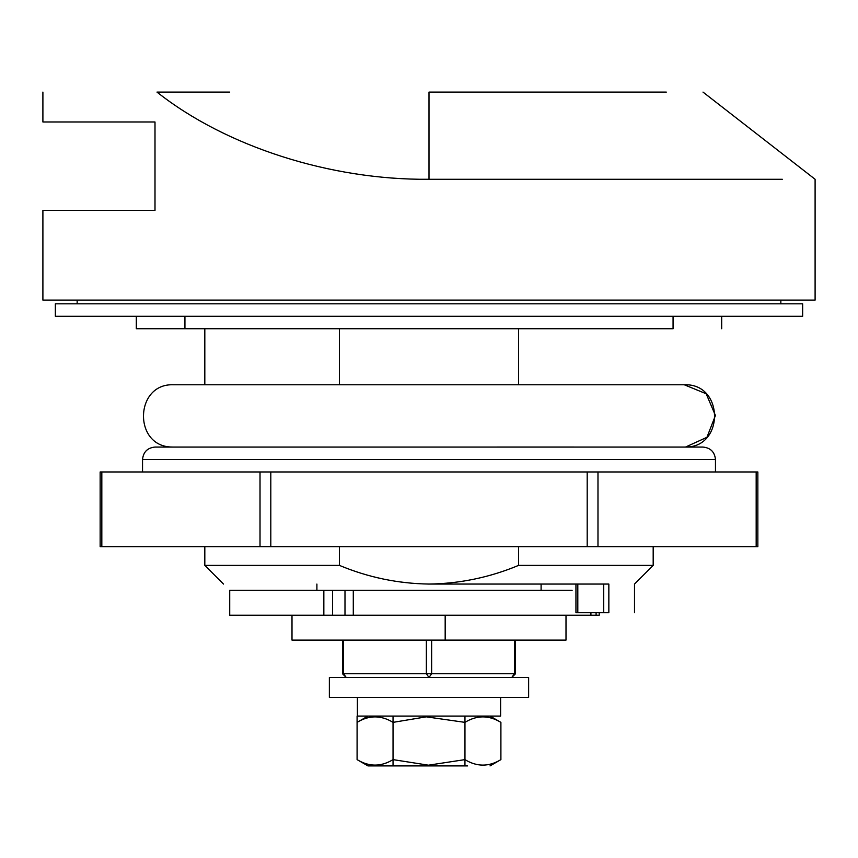 <?xml version="1.0" encoding="UTF-8"?>
<svg xmlns="http://www.w3.org/2000/svg" width="858" height="858" viewBox="0 0 858 858"><rect width="100%" height="100%" fill="white"/><g stroke="black" fill="none" stroke-linecap="round" stroke-linejoin="round"><path stroke-width="1.29" d="M566.001 615.197L566.001 640.111L291.999 640.111L291.999 615.197M42.9 210.414L42.9 300.096L815.1 300.096L815.1 179.279L703.002 92.096M229.719 92.096L156.982 92.096C225.922 146.675 330.63 180.234 429 179.279L782.324 179.279M154.998 210.414L42.9 210.414L154.998 210.414L154.998 121.986L42.9 121.986L154.998 121.986M225.986 92.096C230.877 92.096 230.877 92.096 225.986 92.096M429 92.096L666.301 92.096C714.757 92.096 714.757 92.096 666.301 92.096L429 92.096L429 179.279M55.352 316.28L802.648 316.28L802.648 303.829L55.352 303.829L55.352 316.28M172.426 447.061L685.574 447.061M189.779 447.061L574.034 447.039M152.96 459.513L142.535 459.513C143.307 451.973 147.458 447.822 154.998 447.061L703.002 447.061C710.542 447.822 714.693 451.973 715.465 459.513L715.465 471.964M101.823 471.964L101.823 546.696L100.15 546.696L100.15 471.964L597.983 471.964L597.983 546.696L757.85 546.696L757.85 471.964L756.177 471.964L756.177 546.696M101.823 546.696L597.983 546.696M597.983 471.964L756.177 471.964M598.273 615.197L229.719 615.197L229.719 590.293L572.125 590.293M383.547 765.904L367.975 765.904L393.039 765.904L393.039 716.087L464.95 716.087L428.163 716.087M367.975 716.087L357.089 722.361L357.089 716.087L357.089 759.62C369.047 766.923 381.027 766.923 393.039 759.62L393.039 765.904L467.578 765.904M393.05 765.904L393.05 759.62L428.453 765.186L464.95 759.62L464.95 765.904M369.927 764.692L368.361 764.36M477.842 764.703L476.362 764.392M500.9 722.361L490.025 716.087L464.961 716.087L464.961 759.62C476.909 766.934 488.888 766.934 500.9 759.63L500.9 722.361C488.888 715.057 476.909 715.057 464.961 722.361L465.315 722.157M393.05 716.087L393.05 722.361L426.287 716.838L464.95 722.361L464.95 716.087L500.611 716.087L500.611 697.404M369.927 717.288L368.361 717.631M357.089 722.361C369.047 715.057 381.027 715.057 393.039 722.361L393.039 716.087L357.389 716.087L357.389 697.404M329.365 697.404L528.635 697.404L528.635 677.477L329.365 677.477L329.365 697.404M464.961 716.087L464.961 722.361M673.069 316.28L673.069 328.743L136.315 328.743L184.931 328.743L184.931 316.28M339.403 328.743L339.403 384.781M339.403 546.696L339.403 565.379C368.061 577.359 397.93 583.59 429 584.062C459.942 583.612 489.811 577.391 518.597 565.379L653.185 565.379L518.597 565.379L518.597 546.696M518.597 328.743L518.597 384.781M429 584.062L608.848 584.062C642.739 584.062 642.739 584.062 608.848 584.062L608.848 612.709C642.739 612.709 642.739 612.709 608.848 612.709L576.404 612.709M339.403 565.379L204.815 565.379L339.403 565.379M445.173 615.197L445.173 640.111M343.575 654.225L343.575 673.734L346.214 677.477L342.481 673.734L426.362 673.734L426.362 640.111M514.425 640.111L514.425 673.734L431.638 673.734L429 677.477L426.362 673.734L431.638 673.734L431.638 640.111M515.519 673.734L511.786 677.477L514.425 673.734L515.519 673.734L515.519 640.111M343.575 673.734L343.575 640.111M511.786 677.477L512.558 677.305M142.535 471.964L142.535 459.513L715.465 459.513M685.553 447.039L706.928 437.312L715.433 415.486L706.166 393.747L684.309 384.781L173.681 384.781C134.363 382.936 132.947 447.254 172.426 447.039M587.194 471.964L587.194 546.696M270.806 471.964L270.806 546.696M260.017 471.964L260.017 546.696M344.991 615.197L344.991 590.293M332.529 615.197L332.529 590.293M323.841 615.197L323.841 590.293M596.095 615.197L596.095 612.709M353.292 615.197L353.292 590.293M577.809 612.709L577.809 584.062M603.71 612.709L603.71 584.062M541.098 590.293L541.098 584.062M316.902 590.293L316.902 584.062M42.9 92.096L42.9 121.986M342.481 673.734L342.481 640.111M684.309 384.781L684.319 384.781C724.088 383.183 724.613 447.511 685.574 447.039M599.216 612.709L599.216 615.197M590.915 612.709L590.915 615.197M367.975 765.904L357.089 759.62M500.9 759.63L490.025 765.904M780.844 303.829L780.844 300.096M77.156 303.829L77.156 300.096M136.315 316.28L136.315 328.743M721.685 316.28L721.685 328.743M653.185 546.696L653.185 565.379L634.502 584.062L634.502 612.709M575.943 584.062L575.943 612.709M204.815 546.696L204.815 565.379L223.498 584.062M204.815 328.743L204.815 384.781"/></g></svg>
